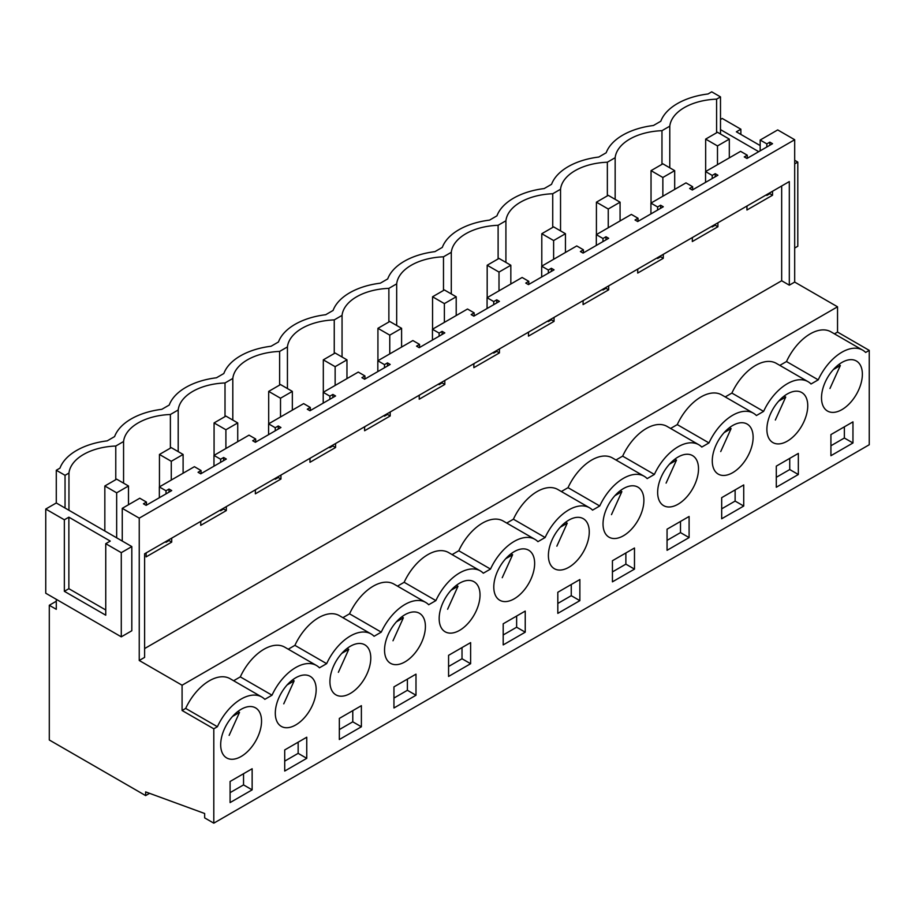 <?xml version="1.0" encoding="UTF-8"?>
<svg xmlns="http://www.w3.org/2000/svg" width="915" height="915" viewBox="0 0 915 915"><rect width="100%" height="100%" fill="white"/><g stroke="black" fill="none" stroke-linecap="round" stroke-linejoin="round"><path stroke-width="1.37" d="M669.78 167.8L669.78 126.178A50.176 28.971 0 0 1 716.594 99.152L720.494 96.898L720.494 134.013M716.594 132.789L716.594 99.152M720.494 96.898L711.733 91.832L708.038 93.971A61.351 35.422 180 0 0 660.813 121.238L653.413 125.504A61.351 35.422 180 0 0 606.188 152.771L598.799 157.037A61.351 35.422 180 0 0 551.562 184.304L544.173 188.57A61.351 35.422 180 0 0 496.948 215.837L489.559 220.115A61.351 35.422 180 0 0 442.322 247.382L434.934 251.648A61.351 35.422 180 0 0 387.708 278.915L380.32 283.181A61.351 35.422 180 0 0 333.083 310.448L325.694 314.714A61.351 35.422 180 0 0 278.469 341.981L271.069 346.247A61.351 35.422 180 0 0 223.843 373.514L216.455 377.781A61.351 35.422 180 0 0 169.229 405.048L161.829 409.314A61.351 35.422 180 0 0 114.604 436.581L107.215 440.858A61.351 35.422 180 0 0 59.978 468.125L56.284 470.253L65.045 475.308L68.957 473.066A50.176 28.971 180 0 1 115.77 446.028L123.571 441.522A50.176 28.971 180 0 1 170.384 414.495L178.196 409.989A50.176 28.971 180 0 1 225.01 382.962L232.81 378.455A50.176 28.971 180 0 1 279.624 351.429L287.436 346.922A50.176 28.971 180 0 1 334.25 319.895L342.05 315.389A50.176 28.971 180 0 1 388.875 288.362L396.675 283.856A50.176 28.971 180 0 1 443.489 256.818L451.289 252.311A50.176 28.971 180 0 1 498.115 225.284L505.915 220.778A50.176 28.971 180 0 1 552.729 193.751L560.54 189.245A50.176 28.971 180 0 1 607.354 162.218L615.155 157.712A50.176 28.971 180 0 1 661.968 130.685L669.78 126.178M661.968 130.685L661.968 164.334M758.718 151.673L720.494 129.61M720.494 119.488L722.267 118.47L740.875 129.209L740.875 134.425M131.817 546.575L131.817 630.755L121.283 636.84L121.283 552.66L131.817 546.575L122.255 541.051L122.255 508.34L139.778 498.218L146.446 502.072L143.426 503.81L146.114 505.354L171.711 490.589L169.023 489.033L166.015 490.772L159.347 486.929L194.403 466.684L201.06 470.539L198.052 472.277L200.74 473.821L226.325 459.044L223.637 457.5L220.629 459.238L213.973 455.396L249.017 435.151L255.685 438.994L252.677 440.733L255.365 442.288L280.951 427.511L278.263 425.967L275.255 427.705L268.587 423.851L303.643 403.618L310.299 407.461L307.291 409.199L309.979 410.755L335.576 395.978L332.888 394.434L329.869 396.161L323.212 392.318L358.268 372.085L364.925 375.928L361.917 377.666L364.605 379.222L390.19 364.445L387.503 362.889L384.494 364.628L377.826 360.785L412.882 340.552L419.55 344.395L416.531 346.133L419.219 347.689L444.816 332.911L442.128 331.356L439.109 333.094L432.452 329.251L467.508 309.018L474.164 312.861L471.156 314.6L473.844 316.155L499.43 301.378L496.742 299.823L493.734 301.561L487.077 297.718L522.122 277.474L528.79 281.328L525.77 283.067L528.458 284.611L554.055 269.845L551.368 268.289L548.36 270.028L541.691 266.185L576.747 245.941L583.404 249.795L580.396 251.534L583.084 253.078L608.669 238.3L605.982 236.756L602.974 238.495L596.317 234.652L631.361 214.407L638.03 218.25L635.021 219.989L637.709 221.544L663.295 206.767L660.607 205.223L657.599 206.962L650.931 203.107L685.987 182.874L692.644 186.717L689.636 188.456L692.323 190.011L717.909 175.234L715.221 173.678L712.213 175.417L705.557 171.574L740.601 151.341L747.269 155.184L747.269 158.284M747.269 155.184L744.261 156.922L746.949 158.478L772.535 143.701L769.847 142.145L766.839 143.884L760.171 140.041L760.171 150.838M760.171 140.041L777.704 129.919L794.689 139.732L794.689 282.072L837.534 306.8L837.534 332.076L869.25 350.388L869.25 444.747L213.801 823.168L213.801 728.809L217.393 726.727A41.438 23.927 -60 0 1 261.827 697.024A41.438 23.927 -60 0 1 264.835 699.346L272.018 695.194A41.438 23.927 -60 0 1 316.453 665.48A41.438 23.927 -60 0 1 319.449 667.813L326.644 663.661A41.438 23.927 -60 0 1 371.078 633.946A41.438 23.927 -60 0 1 374.075 636.28L381.258 632.128A41.438 23.927 -60 0 1 425.692 602.413A41.438 23.927 -60 0 1 428.689 604.746L435.883 600.595A41.438 23.927 -60 0 1 480.318 570.88A41.438 23.927 -60 0 1 483.314 573.202L490.497 569.061A41.438 23.927 -60 0 1 534.932 539.347A41.438 23.927 -60 0 1 537.928 541.669L545.123 537.517A41.438 23.927 -60 0 1 589.557 507.814A41.438 23.927 -60 0 1 592.554 510.135L599.737 505.984A41.438 23.927 -60 0 1 644.171 476.269A41.438 23.927 -60 0 1 647.18 478.602L654.362 474.45A41.438 23.927 -60 0 1 698.797 444.736A41.438 23.927 -60 0 1 701.794 447.069L708.976 442.917A41.438 23.927 -60 0 1 753.411 413.203A41.438 23.927 -60 0 1 756.419 415.536L763.602 411.384A41.438 23.927 -60 0 1 808.037 381.669A41.438 23.927 -60 0 1 811.033 383.991L818.227 379.851A41.438 23.927 -60 0 1 862.662 350.136A41.438 23.927 -60 0 1 865.659 352.458L869.25 350.388M159.347 486.929L159.347 497.726M213.973 455.396L213.973 466.181M268.587 423.851L268.587 434.648M323.212 392.318L323.212 403.115M377.826 360.785L377.826 371.582M432.452 329.251L432.452 340.048M487.077 297.718L487.077 308.515M541.691 266.185L541.691 276.982M596.317 234.652L596.317 245.437M650.931 203.107L650.931 213.904M705.557 171.574L705.557 182.371M740.875 129.209L736.358 131.817L760.171 145.565M794.689 163.877L797.8 162.081L794.689 160.274M794.689 248.045L797.8 246.249L797.8 162.081M122.255 508.34L139.24 518.153L794.689 139.732M747.269 205.841L746.949 206.893M772.535 191.258L772.535 195.227L746.949 210.004L746.949 206.035M772.535 195.227L769.847 193.671L766.839 195.41L766.084 194.975M766.839 143.884L766.839 146.995M766.839 194.552L766.839 195.41M56.284 599.314L56.284 609.31L49.296 605.273L49.296 739.983L145.645 795.604L149.58 793.339M49.296 605.273L56.284 601.235M139.24 518.153L139.24 660.481L144.616 657.382L144.616 553.781L789.313 181.57L789.313 285.171L794.689 282.072M213.801 728.809L182.085 710.498L182.085 685.221L837.534 306.8M789.313 285.171L781.673 280.756L781.673 185.985M144.616 648.563L781.673 280.756M182.085 685.221L139.24 660.481M779.832 365.382L786.5 361.539A41.438 23.927 -60 0 1 830.934 331.825L862.662 350.136M834.457 333.849L837.534 332.076M182.085 710.498L185.676 708.416A41.438 23.927 -60 0 1 230.111 678.701L261.827 697.024M233.622 680.737L240.302 676.883A41.438 23.927 -60 0 1 284.737 647.168L316.453 665.48M288.248 649.204L294.916 645.35A41.438 23.927 -60 0 1 339.351 615.635L371.078 633.946M342.873 617.671L349.541 613.816A41.438 23.927 -60 0 1 393.976 584.102L425.692 602.413M397.487 586.126L404.156 582.283A41.438 23.927 -60 0 1 448.59 552.568L480.318 570.88M452.113 554.593L458.781 550.75A41.438 23.927 -60 0 1 503.216 521.035L534.932 539.347M506.727 523.06L513.407 519.205A41.438 23.927 -60 0 1 557.841 489.502L589.557 507.814M561.353 491.527L568.021 487.672A41.438 23.927 -60 0 1 612.455 457.957L644.171 476.269M615.967 459.993L622.646 456.139A41.438 23.927 -60 0 1 667.081 426.424L698.797 444.736M670.592 428.46L677.26 424.606A41.438 23.927 -60 0 1 721.695 394.891L753.411 413.203M725.218 396.927L731.886 393.073A41.438 23.927 -60 0 1 776.32 363.358L808.037 381.669M230.088 781.479L252.14 768.749L252.14 789.862L230.088 802.581L230.088 781.479M504.428 560.186A28.891 16.676 -60 0 1 528.664 550.212A28.891 16.676 -60 0 1 524.009 590.278A28.891 16.676 -60 0 1 499.773 600.251A28.891 16.676 -60 0 1 504.428 560.186M448.579 655.334L448.579 676.448L470.619 663.718L470.619 642.616L448.579 655.334M414.769 653.344A28.891 16.676 -60 0 1 390.533 663.318A28.891 16.676 -60 0 1 395.177 623.252A28.891 16.676 -60 0 1 419.425 613.279A28.891 16.676 -60 0 1 414.769 653.344M393.953 686.879L415.993 674.149L415.993 695.251L393.953 707.981L393.953 686.879M339.339 718.412L339.339 739.514L361.379 726.785L361.379 705.682L339.339 718.412M578.635 558.745A28.891 16.676 -60 0 1 554.387 568.718A28.891 16.676 -60 0 1 559.042 528.641A28.891 16.676 -60 0 1 583.278 518.679A28.891 16.676 -60 0 1 578.635 558.745M689.098 537.585L689.098 516.472L667.058 529.202L667.058 550.304L689.098 537.585L680.497 532.61L680.497 521.436M633.249 527.212A28.891 16.676 -60 0 1 609.013 537.174A28.891 16.676 -60 0 1 613.668 497.108A28.891 16.676 -60 0 1 637.904 487.135A28.891 16.676 -60 0 1 633.249 527.212M634.484 569.119L612.432 581.837L612.432 560.735L634.484 548.005L634.484 569.119L625.871 564.143L625.871 552.98M798.337 474.508L776.297 487.238L776.297 466.135L798.337 453.405L798.337 474.508L789.737 469.544L789.737 458.369M797.114 432.601A28.891 16.676 -60 0 1 772.878 442.574A28.891 16.676 -60 0 1 777.521 402.509A28.891 16.676 -60 0 1 801.769 392.535A28.891 16.676 -60 0 1 797.114 432.601M721.683 497.669L721.683 518.771L743.723 506.041L743.723 484.939L721.683 497.669M722.907 434.042A28.891 16.676 -60 0 1 747.143 424.068A28.891 16.676 -60 0 1 742.488 464.134A28.891 16.676 -60 0 1 718.252 474.107A28.891 16.676 -60 0 1 722.907 434.042M579.858 600.652L579.858 579.538L557.818 592.268L557.818 613.37L579.858 600.652L571.257 595.688L571.257 584.513M687.874 495.667A28.891 16.676 -60 0 1 663.638 505.64A28.891 16.676 -60 0 1 668.282 465.575A28.891 16.676 -60 0 1 692.529 455.601A28.891 16.676 -60 0 1 687.874 495.667M285.938 686.319A28.891 16.676 -60 0 1 310.185 676.345A28.891 16.676 -60 0 1 305.53 716.411A28.891 16.676 -60 0 1 281.294 726.384A28.891 16.676 -60 0 1 285.938 686.319M306.754 758.329L306.754 737.216L284.714 749.945L284.714 771.048L306.754 758.329L298.153 753.354L298.153 742.179M852.963 442.974L852.963 421.872L830.923 434.591L830.923 455.704L852.963 442.974L844.362 438.01L830.923 445.765M851.739 401.067A28.891 16.676 -60 0 1 827.492 411.041A28.891 16.676 -60 0 1 832.147 370.975A28.891 16.676 -60 0 1 856.383 361.002A28.891 16.676 -60 0 1 851.739 401.067M360.144 684.877A28.891 16.676 -60 0 1 335.908 694.851A28.891 16.676 -60 0 1 340.563 654.785A28.891 16.676 -60 0 1 364.799 644.812A28.891 16.676 -60 0 1 360.144 684.877M525.233 632.185L525.233 611.083L503.193 623.801L503.193 644.915L525.233 632.185L516.632 627.221L516.632 616.047M250.904 747.955A28.891 16.676 -60 0 1 226.668 757.929A28.891 16.676 -60 0 1 231.323 717.852A28.891 16.676 -60 0 1 255.56 707.878A28.891 16.676 -60 0 1 250.904 747.955M469.395 621.811A28.891 16.676 -60 0 1 445.147 631.785A28.891 16.676 -60 0 1 449.803 591.719A28.891 16.676 -60 0 1 474.039 581.746A28.891 16.676 -60 0 1 469.395 621.811M145.645 795.604L145.645 791.898L204.663 813.504L204.663 817.884L213.801 823.168M769.847 142.145L769.847 145.256M769.847 192.813L769.847 193.671M717.909 222.791L717.909 226.76L692.323 241.537L692.323 237.568M663.295 254.324L663.295 258.293L637.709 273.07L637.709 269.101M608.669 285.857L608.669 289.826L583.084 304.603L583.084 300.635M554.055 317.402L554.055 321.359L528.458 336.137L528.458 332.168M499.43 348.935L499.43 352.904L473.844 367.67L473.844 363.701M444.816 380.468L444.816 384.437L419.219 399.203L419.219 395.246M390.19 412.002L390.19 415.97L364.605 430.748L364.605 426.779M335.576 443.535L335.576 447.504L309.979 462.281L309.979 458.312M280.951 475.068L280.951 479.037L255.365 493.814L255.365 489.845M226.325 506.601L226.325 510.57L200.74 525.347L200.74 521.378M171.711 538.146L171.711 542.103L146.114 556.88L146.114 552.912M786.5 361.539L818.227 379.851M844.362 438.01L844.362 426.836M615.155 199.344L615.155 157.712M607.354 162.218L607.354 195.867M731.886 393.073L763.602 411.384M692.644 186.717L692.644 189.828M692.644 237.385L692.323 238.426M717.909 226.76L715.221 225.204L712.213 226.943L711.47 226.52M712.213 175.417L712.213 178.528M712.213 226.085L712.213 226.943M715.221 173.678L715.221 176.789M715.221 224.347L715.221 225.204M789.737 469.544L776.297 477.298M560.54 230.877L560.54 189.245M552.729 193.751L552.729 227.4M677.26 424.606L708.976 442.917M638.03 218.25L638.03 221.361M638.03 268.918L637.709 269.971M663.295 258.293L660.607 256.738L657.599 258.476L656.844 258.053M657.599 206.962L657.599 210.061M657.599 257.618L657.599 258.476M660.607 205.223L660.607 208.323M660.607 255.88L660.607 256.738M743.723 506.041L735.122 501.077L735.122 489.902M735.122 501.077L721.683 508.843M505.915 262.411L505.915 220.778M498.115 225.284L498.115 258.934M622.646 456.139L654.362 474.45M583.404 249.795L583.404 252.895M583.404 300.452L583.084 301.504M608.669 289.826L605.982 288.282L602.974 290.021L602.23 289.586M602.974 238.495L602.974 241.594M602.974 289.151L602.974 290.021M605.982 236.756L605.982 239.856M605.982 287.413L605.982 288.282M680.497 532.61L667.058 540.376M451.289 293.944L451.289 252.311M443.489 256.818L443.489 290.467M568.021 487.672L599.737 505.984M528.79 281.328L528.79 284.428M528.79 331.985L528.458 333.037M554.055 321.359L551.368 319.815L548.36 321.554L547.605 321.119M548.36 270.028L548.36 273.127M548.36 320.685L548.36 321.554M551.368 268.289L551.368 271.389M551.368 318.946L551.368 319.815M625.871 564.143L612.432 571.909M396.675 325.477L396.675 283.856M388.875 288.362L388.875 322M513.407 519.205L545.123 537.517M474.164 312.861L474.164 315.961M474.164 363.518L473.844 364.57M499.43 352.904L496.742 351.349L493.734 353.087L492.991 352.652M493.734 301.561L493.734 304.661M493.734 352.218L493.734 353.087M496.742 299.823L496.742 302.922M496.742 350.479L496.742 351.349M571.257 595.688L557.818 603.442M342.05 357.01L342.05 315.389M334.25 319.895L334.25 353.533M458.781 550.75L490.497 569.061M419.55 344.395L419.55 347.494M419.55 395.051L419.219 396.103M444.816 384.437L442.128 382.882L439.109 384.62L438.365 384.186M439.109 333.094L439.109 336.205M439.109 383.762L439.109 384.62M442.128 331.356L442.128 334.467M442.128 382.024L442.128 382.882M516.632 627.221L503.193 634.976M287.436 388.555L287.436 346.922M279.624 351.429L279.624 385.078M404.156 582.283L435.883 600.595M364.925 375.928L364.925 379.039M364.925 426.584L364.605 427.637M390.19 415.97L387.503 414.415L384.494 416.153L383.74 415.719M384.494 364.628L384.494 367.738M384.494 415.296L384.494 416.153M387.503 362.889L387.503 366M387.503 413.557L387.503 414.415M470.619 663.718L462.018 658.754L462.018 647.58M462.018 658.754L448.579 666.509M232.81 420.088L232.81 378.455M225.01 382.962L225.01 416.611M349.541 613.816L381.258 632.128M310.299 407.461L310.299 410.572M310.299 458.129L309.979 459.17M335.576 447.504L332.888 445.948L329.869 447.687L329.125 447.263M329.869 396.161L329.869 399.272M329.869 446.829L329.869 447.687M332.888 394.434L332.888 397.533M332.888 445.09L332.888 445.948M415.993 695.251L407.392 690.287L407.392 679.113M407.392 690.287L393.953 698.054M178.196 451.621L178.196 409.989M170.384 414.495L170.384 448.144M294.916 645.35L326.644 663.661M255.685 438.994L255.685 442.105M255.685 489.662L255.365 490.715M280.951 479.037L278.263 477.493L275.255 479.22L274.5 478.797M275.255 427.705L275.255 430.805M275.255 478.362L275.255 479.22M278.263 425.967L278.263 429.066M278.263 476.624L278.263 477.493M361.379 726.785L352.778 721.821L352.778 710.646M352.778 721.821L339.339 729.587M123.571 483.154L123.571 441.522M115.77 479.677L115.77 446.028M240.302 676.883L272.018 695.194M201.06 470.539L201.06 473.638M201.06 521.195L200.74 522.248M226.325 510.57L223.637 509.026L220.629 510.764L219.886 510.33M220.629 459.238L220.629 462.338M220.629 509.895L220.629 510.764M223.637 457.5L223.637 460.6M223.637 508.157L223.637 509.026M298.153 753.354L284.714 761.12M65.045 475.308L65.045 508.031L56.284 502.976L56.284 470.253M68.957 473.066L68.957 510.284M121.283 636.84L45.75 593.229L45.75 509.049L56.284 502.976M121.283 552.66L105.751 543.693L110.258 541.085L68.865 517.181L68.865 588.7L64.347 591.307L105.751 615.2L105.751 543.693M122.255 541.051L65.045 508.031M68.865 517.181L64.347 519.789L45.75 509.049M64.347 519.789L64.347 591.307M105.751 609.985L68.865 588.7M185.676 708.416L217.393 726.727M146.446 502.072L146.446 505.172M146.446 552.729L146.114 553.781M171.711 542.103L169.023 540.559L166.015 542.298L165.26 541.863M166.015 490.772L166.015 493.871M166.015 541.428L166.015 542.298M252.14 789.862L243.539 784.898L243.539 773.724M243.539 784.898L230.088 792.653M169.023 489.033L169.023 492.133M169.023 539.69L169.023 540.559M829.962 388.498L840.336 365.531L838.712 364.593M833.371 369.546L840.336 365.531M775.337 420.031L785.722 397.064L784.098 396.126M778.757 401.079L785.722 397.064M720.723 451.564L731.096 428.597L729.472 427.66M724.131 432.612L731.096 428.597M666.097 483.097L676.482 460.131L674.847 459.193M669.517 464.157L676.482 460.131M611.483 514.63L621.857 491.664L620.233 490.726M614.891 495.69L621.857 491.664M556.858 546.175L567.231 523.197L565.607 522.259M560.277 527.223L567.231 523.197M502.232 577.708L512.617 554.742L510.993 553.792M505.652 558.756L512.617 554.742M447.618 609.241L457.992 586.275L456.368 585.337M451.026 590.289L457.992 586.275M392.993 640.774L403.378 617.808L401.754 616.87M396.412 621.823L403.378 617.808M338.378 672.308L348.752 649.341L347.128 648.403M341.787 653.367L348.752 649.341M283.753 703.841L294.138 680.874L292.514 679.937M287.173 684.9L294.138 680.874M229.139 735.374L239.513 712.408L237.889 711.47M232.547 716.434L239.513 712.408M729.312 139.103L717.486 132.275L705.659 139.103L717.486 145.931L729.312 139.103L729.312 157.86M717.486 145.931L717.486 164.689M705.659 139.103L705.659 171.517M674.687 170.647L662.86 163.819L651.034 170.647L662.86 177.476L674.687 170.647L674.687 189.394M662.86 177.476L662.86 196.222M651.034 170.647L651.034 203.05M620.073 202.181L608.246 195.353L596.42 202.181L608.246 209.009L620.073 202.181L620.073 220.927M608.246 209.009L608.246 227.755M596.42 202.181L596.42 234.583M565.447 233.714L553.621 226.886L541.794 233.714L553.621 240.542L565.447 233.714L565.447 252.46M553.621 240.542L553.621 259.288M541.794 233.714L541.794 266.116M510.833 265.247L499.007 258.419L487.18 265.247L499.007 272.075L510.833 265.247L510.833 284.005M499.007 272.075L499.007 290.833M487.18 265.247L487.18 297.661M456.208 296.78L444.381 289.952L432.555 296.78L444.381 303.608L456.208 296.78L456.208 315.538M444.381 303.608L444.381 322.366M432.555 296.78L432.555 329.194M401.594 328.313L389.767 321.485L377.929 328.313L389.767 335.142L401.594 328.313L401.594 347.071M389.767 335.142L389.767 353.899M377.929 328.313L377.929 360.727M346.968 359.847L335.142 353.018L323.315 359.847L335.142 366.675L346.968 359.847L346.968 378.604M335.142 366.675L335.142 385.432M323.315 359.847L323.315 392.26M292.343 391.391L280.516 384.563L268.69 391.391L280.516 398.219L292.343 391.391L292.343 410.137M280.516 398.219L280.516 416.966M268.69 391.391L268.69 423.794M237.728 422.924L225.902 416.096L214.076 422.924L225.902 429.753L237.728 422.924L237.728 441.671M225.902 429.753L225.902 448.499M214.076 422.924L214.076 455.327M183.103 454.458L171.277 447.629L159.45 454.458L171.277 461.286L183.103 454.458L183.103 473.204M171.277 461.286L171.277 480.032M159.45 454.458L159.45 486.86M128.489 485.991L116.663 479.163L104.836 485.991L116.663 492.819L128.489 485.991L128.489 504.748M116.663 492.819L116.663 537.826M104.836 485.991L104.836 530.997"/></g></svg>
